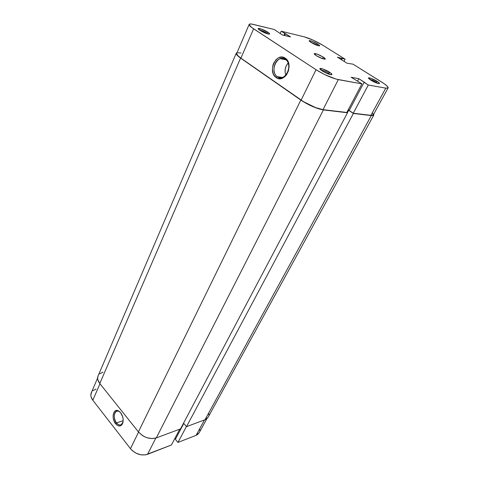 <?xml version="1.0" encoding="UTF-8"?>
<svg xmlns="http://www.w3.org/2000/svg" width="479" height="479" viewBox="0 0 479 479"><rect width="100%" height="100%" fill="white"/><g stroke="black" fill="none" stroke-linecap="round" stroke-linejoin="round"><path stroke-width="0.72" d="M330.259 74.586L328.552 73.215L329.684 72.305C332.282 74.083 332.654 74.88 330.791 74.7C328.229 74.113 325.343 72.838 322.151 70.874L326.624 73.275L330.69 74.682L331.965 74.544L330.534 72.886L323.044 69.048L319.924 68.641L322.151 70.874L320.523 69.647C317.517 67.006 325.049 69.21 329.684 72.305L328.552 73.215L330.259 74.586M267.965 33.961L266.779 33.051L267.863 32.219C269.905 33.602 270.192 34.237 268.731 34.117C266.126 33.56 263.216 32.303 259.989 30.351L267.27 33.77L269.587 34.051L268.599 32.722L261.642 29.165L258.313 28.524L259.989 30.351L258.744 29.423C255.972 27.04 263.695 29.429 267.863 32.219L266.779 33.051L267.965 33.961M377.733 83.376L376.081 82.143L377.093 81.31C379.602 82.963 380.104 83.717 378.596 83.585C376.434 83.083 373.854 81.927 370.842 80.125L374.973 82.322L378.518 83.574L379.476 83.412L377.913 81.849L371.033 78.34L368.501 78.029L370.842 80.125L368.932 78.712C366.645 76.61 372.919 78.622 377.093 81.31L376.081 82.143L377.733 83.376M317.906 45.661L316.751 44.828L317.727 44.056C319.744 45.373 320.146 45.99 318.918 45.894C316.739 45.415 314.14 44.278 311.122 42.487L318.469 45.81L319.613 45.81L318.445 44.535L312.021 41.26L309.278 40.745L311.122 42.487L309.62 41.386C307.47 39.464 313.913 41.601 317.727 44.056L316.751 44.828L317.906 45.661M277.323 76.658C285.119 82.687 293.777 64.414 285.37 59.324L285.185 58.169C294.591 63.863 284.891 84.31 276.191 77.544L277.323 76.658L282.149 77.454L277.323 76.658C271.647 73.209 273.653 60.599 280.245 58.701C282.077 58.097 283.784 58.306 285.37 59.324C291.118 62.671 289.148 75.371 282.64 77.299C280.724 77.957 278.952 77.742 277.323 76.658L276.191 77.544L277.634 78.299L280.826 78.61L284.011 77.287L285.448 76.065L286.711 74.526L288.496 70.73L289.082 66.485L288.376 62.456L286.484 59.276L285.185 58.169L282.125 57.109L278.868 57.708L277.317 58.6L275.904 59.851L273.677 63.192L272.952 65.168L272.395 69.329L273.084 73.281L273.874 74.987L276.191 77.544C267.102 71.94 276.257 51.756 285.185 58.169L285.37 59.324C277.395 53.576 269.168 71.634 277.323 76.658M375.793 82.675L376.081 82.143L375.793 82.675M328.199 73.928L328.552 73.215L328.199 73.928M266.563 33.536L266.779 33.051L266.563 33.536M316.571 45.2L316.751 44.828L316.571 45.2M323.253 57.115C324.732 58.067 325.421 58.725 325.319 59.079C323.822 59.384 320.786 58.222 316.212 55.594L322.433 58.642L325.319 59.085L323.253 57.115L317.116 54.103L314.194 53.63L316.212 55.594C314.757 54.648 314.08 53.995 314.182 53.648C315.685 53.349 318.709 54.504 323.253 57.115L322.493 58.666L323.253 57.115M388.116 87.908L373.345 114.864L370.92 115.331L385.781 88.136L368.297 85.005L353.262 113.236L370.92 115.331L385.781 88.136L388.116 87.908C388.379 86.909 386.319 85.017 381.931 82.232L353.077 64.18L347.012 63.204L337.438 57.187L345.102 59.192L322.846 45.271C316.176 41.284 309.961 38.476 304.195 36.835L313.176 40.164L322.846 45.271L345.102 59.192L337.438 57.187L347.012 63.204L353.077 64.18L384.038 83.615L387.08 86.028L388.17 87.669L387.906 88.112L385.781 88.136L368.297 85.005L358.819 78.694L351.131 77.245L361.92 83.861L338.3 79.628L323.02 109.649L346.826 112.469L361.92 83.861L336.174 79.137L324.6 74.532L316.032 69.712L251.709 27.507L249.122 24.627L249.391 24.154L251.553 24.04L274.269 29.512L282.353 34.973L290.585 36.931L281.203 31.213L280.143 33.554L281.203 31.213L304.195 36.835L281.203 31.213L285.466 33.668L284.628 35.512L285.466 33.668L290.585 36.931L282.353 34.973L274.269 29.512L253.355 24.399C250.876 23.8 249.481 23.806 249.164 24.405L236.74 53.391C236.416 54.367 237.812 55.959 240.907 58.157L303.656 101.752L315.541 107.589L323.02 109.649L346.826 112.469L361.92 83.861L351.131 77.245L358.819 78.694L357.544 81.125L358.819 78.694L364.687 82.43L364.082 82.322L349.191 110.493L353.262 113.236L370.92 115.331L373.357 114.852M348.347 109.583L349.323 110.242L348.347 109.583M373.428 114.577L372.47 112.769M241.015 53.001L237.847 52.774M236.68 53.654L237.74 55.54L240.907 58.157L253.607 28.83L316.032 69.712L301.141 100.111L240.907 58.157L253.607 28.83C250.391 26.698 248.912 25.219 249.164 24.405M345.102 59.192L344.024 61.324L345.102 59.192M353.262 113.236L349.191 110.493L364.082 82.322L368.297 85.005L353.262 113.236M283.969 35.356L284.807 33.512L283.969 35.356M341.497 58.091L340.862 59.342L341.497 58.091M342.263 58.57L341.629 59.821L342.263 58.57M288.16 62.983C285.113 66.641 284.322 70.688 285.795 75.125L285.209 73.065L285.155 69.431L286.197 65.886L288.16 62.983M316.032 69.712L301.141 100.111C309.033 105.242 316.326 108.422 323.02 109.649L338.3 79.628C331.618 78.065 324.199 74.76 316.032 69.712M310.434 42.032L316.751 44.828L310.434 42.032M259.361 29.92C261.48 30.309 263.953 31.357 266.779 33.051C263.953 31.357 261.48 30.309 259.361 29.92M320.936 70.006C322.954 70.293 325.492 71.359 328.552 73.215C325.492 71.359 322.954 70.293 320.936 70.006M369.596 79.269C371.375 79.664 373.536 80.622 376.081 82.143C373.536 80.622 371.375 79.664 369.596 79.269M300.818 100.069L138.407 431.89L99.788 383.499L240.572 58.091L300.818 100.069L138.407 431.89C143.766 437.566 149.735 439.572 156.31 437.902L180.541 428.873L347.491 112.763L180.541 428.873L156.31 437.902L323.409 109.913L156.31 437.902L151.879 438.59L146.897 437.686L144.448 436.668L142.155 435.327L138.407 431.89L99.788 383.499L240.572 58.091C237.374 55.827 235.937 54.187 236.267 53.175L237.075 52.606L236.207 53.45L236.464 54.307L240.572 58.091L300.818 100.069C308.967 105.368 316.499 108.649 323.409 109.913L318.607 108.799L312.583 106.524L306.321 103.452L300.818 100.069M236.261 53.193L98.087 375.925C97.159 378.284 97.728 380.805 99.788 383.499L97.902 379.943L97.644 378.188L98.105 375.889M208.179 417.131L206.539 418.951L205.012 419.748L208.161 417.167L373.794 115.092L371.291 115.577L205.012 419.748L371.291 115.577L353.364 113.457L186.529 426.639L205.012 419.748L186.529 426.639L183.565 423.155L186.529 426.639L353.364 113.457L348.688 110.308L353.364 113.457L371.291 115.577L373.554 115.355L373.734 114.158L373.794 115.092M347.413 112.709L348.688 110.308L347.413 112.709M349.251 110.374L348.688 110.308L349.251 110.374M348.287 109.697L349.263 110.356L348.287 109.697M346.886 112.355L347.491 112.763L323.409 109.913L347.491 112.763L346.886 112.355M99.668 373.818L102.997 372.165M208.688 413.227L208.796 414.934M120.283 412.311L118.924 411.377C114.391 409.006 112.469 418.197 116.463 422.915L115.565 423.699C111.11 418.418 113.242 408.162 118.307 410.802L120.648 412.742L118.768 411.042L115.87 410.605L114.313 411.766L113.116 415.239L113.242 418.197L114.098 421.167L116.457 424.675L118.409 425.873L120.319 425.915L121.906 424.783L122.911 422.646L123.181 419.826L122.672 416.766L120.648 412.742C122.858 415.856 123.606 419.185 122.887 422.723C121.247 426.747 118.804 427.07 115.565 423.699L116.463 422.915C113.613 418.095 113.535 414.263 116.241 411.431C117.505 410.748 118.852 411.042 120.283 412.311M123.181 420.682L116.463 422.915L123.181 420.682M177.948 442.434L186.427 426.52L177.948 442.434L196.103 435.333L177.948 442.434L175.386 439.345L177.948 442.434M206.874 418.7L199.174 432.753L196.103 435.333L204.515 419.933L196.103 435.333L197.588 434.537L199.192 432.723M130.456 448.661L132.072 450.428L136.186 453.266L140.928 454.828L145.532 454.876L171.404 444.997L147.556 454.326L155.825 438.069L147.556 454.326C141.221 456.038 135.521 454.152 130.456 448.661L92.824 400.24L130.456 448.661L138.569 432.094L130.456 448.661M175.098 437.998L175.709 438.74L175.098 437.998M199.821 430.561L199.737 428.891M96.034 389.068L92.818 390.738M91.734 391.978L90.83 395.055L91.052 396.774L92.824 400.24L99.973 383.727L92.824 400.24C90.878 397.624 90.363 395.151 91.285 392.822L97.65 377.967M179.757 429.166L171.404 444.997L179.757 429.166M183.798 423.43L175.386 439.345L183.798 423.43M123.073 421.843L121.307 424.634C119.714 425.448 118.103 424.879 116.463 422.915C119.373 425.933 121.558 425.639 123.025 422.041L123.073 421.843M286.053 59.845L280.245 58.701M118.924 411.377L118.307 410.802M117.367 411.072L116.241 411.431M123.025 422.041L122.887 422.723"/></g></svg>
